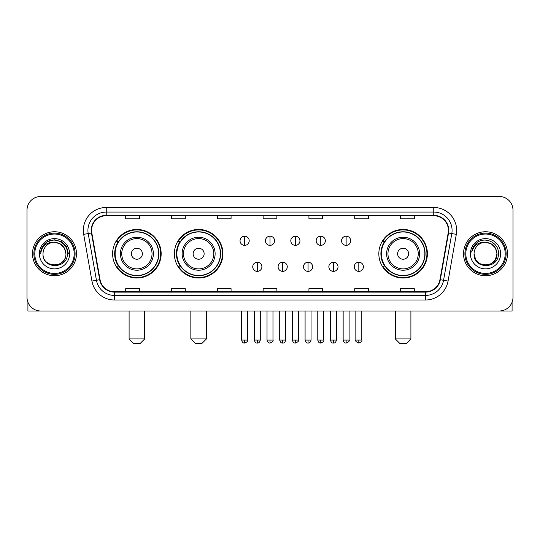 <?xml version="1.0" encoding="UTF-8"?>
<svg xmlns="http://www.w3.org/2000/svg" width="540" height="540" viewBox="0 0 540 540"><rect width="100%" height="100%" fill="white"/><g stroke="black" fill="none" stroke-linecap="round" stroke-linejoin="round"><path stroke-width="0.81" d="M378.837 253.739A24.28 24.28 0 0 0 403.11 278.019A24.28 24.28 0 0 0 427.39 253.739A24.28 24.28 0 0 0 403.11 229.46A24.28 24.28 0 0 0 378.837 253.739M174.359 253.739A24.28 24.28 0 0 0 198.632 278.019A24.28 24.28 0 0 0 222.912 253.739A24.28 24.28 0 0 0 198.632 229.46A24.28 24.28 0 0 0 174.359 253.739M112.61 253.739A24.28 24.28 0 0 0 136.89 278.019A24.28 24.28 0 0 0 161.163 253.739A24.28 24.28 0 0 0 136.89 229.46A24.28 24.28 0 0 0 112.61 253.739M118.436 266.105A22.214 22.214 0 0 1 118.436 241.373M180.178 266.105A22.214 22.214 0 0 1 180.178 241.373M384.656 266.105A22.214 22.214 0 0 1 384.656 241.373M27 210.222L27 297.257A13.743 13.743 0 0 0 40.743 311L499.257 311A13.743 13.743 0 0 0 513 297.257L513 210.222A13.743 13.743 0 0 0 499.257 196.479L40.743 196.479A13.743 13.743 0 0 0 27 210.222L27 297.257M32.495 253.739A21.985 21.985 0 0 0 54.486 275.724A21.985 21.985 0 0 0 76.471 253.739A21.985 21.985 0 0 0 54.486 231.755A21.985 21.985 0 0 0 32.495 253.739A21.985 21.985 0 0 0 54.486 275.724A21.985 21.985 0 0 0 76.471 253.739A21.985 21.985 0 0 0 54.486 231.755A21.985 21.985 0 0 0 32.495 253.739M463.529 253.739A21.985 21.985 0 0 0 485.514 275.724A21.985 21.985 0 0 0 507.506 253.739A21.985 21.985 0 0 0 485.514 231.755A21.985 21.985 0 0 0 463.529 253.739A21.985 21.985 0 0 0 485.514 275.724A21.985 21.985 0 0 0 507.506 253.739A21.985 21.985 0 0 0 485.514 231.755A21.985 21.985 0 0 0 463.529 253.739M91.584 230.378A14.661 14.661 0 0 1 106.245 215.723L433.755 215.723A14.661 14.661 0 0 1 448.193 232.922L439.952 279.646A14.661 14.661 0 0 1 425.52 291.755L114.48 291.755A14.661 14.661 0 0 1 100.049 279.646L91.807 232.922A14.661 14.661 0 0 1 91.584 230.378M91.219 230.378A15.026 15.026 0 0 0 91.449 232.99L99.684 279.707A15.026 15.026 0 0 0 114.48 292.127L425.52 292.127A15.026 15.026 0 0 0 440.316 279.707L448.551 232.99A15.026 15.026 0 0 0 433.755 215.352L106.245 215.352A15.026 15.026 0 0 0 91.219 230.378M83.687 234.353A22.903 22.903 0 0 1 106.245 207.475L433.755 207.475A22.903 22.903 0 0 1 456.314 234.353L448.072 281.077A22.903 22.903 0 0 1 425.52 300.004L114.48 300.004A22.903 22.903 0 0 1 91.928 281.077L83.687 234.353L88.202 233.557A18.32 18.32 0 0 1 106.245 212.058L433.755 212.058A18.32 18.32 0 0 1 451.798 233.557L443.563 280.28A18.32 18.32 0 0 1 425.52 295.421L114.48 295.421A18.32 18.32 0 0 1 96.437 280.28L88.202 233.557A18.32 18.32 0 0 1 87.919 230.378M499.257 196.479L40.743 196.479M40.743 311L499.257 311M513 297.257L513 210.222M440.316 279.707L443.563 280.28L451.798 233.557L456.314 234.353M263.129 215.723L263.129 218.822L276.872 218.822L276.872 215.723M217.323 215.723L217.323 218.822L231.066 218.822L231.066 215.723M171.518 215.723L171.518 218.822L185.261 218.822L185.261 215.723M125.712 215.723L125.712 218.822L139.455 218.822L139.455 215.723M308.934 215.723L308.934 218.822L322.677 218.822L322.677 215.723M354.74 215.723L354.74 218.822L368.483 218.822L368.483 215.723M400.545 215.723L400.545 218.822L414.288 218.822L414.288 215.723M276.872 291.755L276.872 288.657L263.129 288.657L263.129 291.755M231.066 291.755L231.066 288.657L217.323 288.657L217.323 291.755M185.261 291.755L185.261 288.657L171.518 288.657L171.518 291.755M139.455 291.755L139.455 288.657L125.712 288.657L125.712 291.755M322.677 291.755L322.677 288.657L308.934 288.657L308.934 291.755M368.483 291.755L368.483 288.657L354.74 288.657L354.74 291.755M414.288 291.755L414.288 288.657L400.545 288.657L400.545 291.755M27.918 302.191L27.918 311L81.054 311M74.183 253.739A19.697 19.697 0 0 0 54.486 234.043A19.697 19.697 0 0 0 34.79 253.739A19.697 19.697 0 0 0 54.486 273.436A19.697 19.697 0 0 0 74.183 253.739M75.094 253.739A20.614 20.614 0 0 0 54.486 233.125A20.614 20.614 0 0 0 33.872 253.739A20.614 20.614 0 0 0 54.486 274.354A20.614 20.614 0 0 0 75.094 253.739M65.934 253.739C65.252 246.78 61.439 242.966 54.486 242.285L60.21 243.824L64.402 248.015L65.934 253.739L64.402 248.015L60.21 243.824L54.486 242.285L60.21 243.824L64.402 248.015L65.934 253.739L64.402 248.015L60.21 243.824L54.486 242.285L60.21 243.824L64.402 248.015L65.934 253.739L64.402 248.015L60.21 243.824L54.486 242.285L60.21 243.824L64.402 248.015L65.934 253.739C66.636 268.515 42.329 268.515 43.031 253.739C42.012 269.635 67.919 269.278 67.379 253.739C68.229 242.831 53.939 235.899 45.704 242.926C42.829 245.322 41.148 248.373 40.655 252.072C42.815 245.255 47.426 241.988 54.486 242.285L60.21 243.824L64.402 248.015L65.934 253.739C66.636 268.515 42.329 268.515 43.031 253.739C42.329 268.515 66.636 268.515 65.934 253.739C66.636 268.515 42.329 268.515 43.031 253.739C42.329 268.515 66.636 268.515 65.934 253.739C66.636 268.515 42.329 268.515 43.031 253.739C42.329 268.515 66.636 268.515 65.934 253.739C66.636 268.515 42.329 268.515 43.031 253.739C42.329 268.515 66.636 268.515 65.934 253.739C66.636 268.515 42.329 268.515 43.031 253.739C42.329 268.515 66.636 268.515 65.934 253.739C66.636 268.515 42.329 268.515 43.031 253.739C42.329 268.515 66.636 268.515 65.934 253.739C66.636 268.515 42.329 268.515 43.031 253.739A11.455 11.455 0 0 1 54.486 242.285L60.21 243.824L64.402 248.015L65.934 253.739C66.393 262.629 54.965 268.535 47.992 263.169M39.366 253.739A15.113 15.113 0 0 0 54.486 268.853A15.113 15.113 0 0 0 69.599 253.739A15.113 15.113 0 0 0 54.486 238.626A15.113 15.113 0 0 0 39.366 253.739M45.698 242.926L42.323 246.942M42.228 247.118L47.52 241.677L54.486 239.807L61.452 241.677L66.548 246.773L68.411 253.739L66.548 246.773L61.452 241.677L54.486 239.807L47.52 241.677L42.417 246.773L40.554 253.739M42.113 247.334L42.417 246.78L42.113 247.334M140.096 343.521L133.684 343.521L129.101 338.938L144.673 338.938L140.096 343.521M142.385 253.739A5.495 5.495 0 0 0 136.89 248.245A5.495 5.495 0 0 0 131.389 253.739A5.495 5.495 0 0 0 136.89 259.234A5.495 5.495 0 0 0 142.385 253.739M153.38 253.739A16.49 16.49 0 0 0 136.89 237.249A16.49 16.49 0 0 0 120.4 253.739A16.49 16.49 0 0 0 136.89 270.229A16.49 16.49 0 0 0 153.38 253.739A16.49 16.49 0 0 1 136.89 270.229A16.49 16.49 0 0 1 120.4 253.739M158.645 253.739A21.755 21.755 0 0 0 136.89 231.984A21.755 21.755 0 0 0 115.128 253.739A21.755 21.755 0 0 0 136.89 275.495A21.755 21.755 0 0 0 158.645 253.739M160.704 253.739A23.821 23.821 0 0 1 116.532 266.105L118.739 266.105A21.965 21.965 0 0 0 151.416 270.209A21.965 21.965 0 0 0 151.416 237.269A21.965 21.965 0 0 0 118.739 241.373L116.532 241.373A23.821 23.821 0 0 1 160.704 253.739M201.839 343.521L195.426 343.521L190.85 338.938L206.422 338.938L201.839 343.521M204.134 253.739A5.495 5.495 0 0 0 198.632 248.245A5.495 5.495 0 0 0 193.138 253.739A5.495 5.495 0 0 0 198.632 259.234A5.495 5.495 0 0 0 204.134 253.739M215.123 253.739A16.49 16.49 0 0 0 198.632 237.249A16.49 16.49 0 0 0 182.142 253.739A16.49 16.49 0 0 0 198.632 270.229A16.49 16.49 0 0 0 215.123 253.739A16.49 16.49 0 0 1 198.632 270.229A16.49 16.49 0 0 1 182.142 253.739M220.394 253.739A21.755 21.755 0 0 0 198.632 231.984A21.755 21.755 0 0 0 176.877 253.739A21.755 21.755 0 0 0 198.632 275.495A21.755 21.755 0 0 0 220.394 253.739M222.453 253.739A23.821 23.821 0 0 1 178.281 266.105L180.488 266.105A21.965 21.965 0 0 0 213.165 270.209A21.965 21.965 0 0 0 213.165 237.269A21.965 21.965 0 0 0 180.488 241.373L178.281 241.373A23.821 23.821 0 0 1 222.453 253.739M406.316 343.521L399.904 343.521L395.327 338.938L410.9 338.938L406.316 343.521M408.611 253.739A5.495 5.495 0 0 0 403.11 248.245A5.495 5.495 0 0 0 397.615 253.739A5.495 5.495 0 0 0 403.11 259.234A5.495 5.495 0 0 0 408.611 253.739M419.6 253.739A16.49 16.49 0 0 0 403.11 237.249A16.49 16.49 0 0 0 386.62 253.739A16.49 16.49 0 0 0 403.11 270.229A16.49 16.49 0 0 0 419.6 253.739A16.49 16.49 0 0 1 403.11 270.229A16.49 16.49 0 0 1 386.62 253.739M424.872 253.739A21.755 21.755 0 0 0 403.11 231.984A21.755 21.755 0 0 0 381.355 253.739A21.755 21.755 0 0 0 403.11 275.495A21.755 21.755 0 0 0 424.872 253.739M426.931 253.739A23.821 23.821 0 0 1 382.752 266.105L384.959 266.105A21.965 21.965 0 0 0 417.643 270.209A21.965 21.965 0 0 0 417.643 237.269A21.965 21.965 0 0 0 384.959 241.373L382.752 241.373A23.821 23.821 0 0 1 426.931 253.739M244.627 236.196A4.583 4.583 0 0 0 240.044 240.773A4.583 4.583 0 0 0 244.627 245.356A4.583 4.583 0 0 0 249.203 240.773A4.583 4.583 0 0 0 244.627 236.196L244.627 245.356A4.583 4.583 0 0 0 249.203 240.773A4.583 4.583 0 0 0 244.627 236.196M270 236.196A4.583 4.583 0 0 0 265.417 240.773A4.583 4.583 0 0 0 270 245.356A4.583 4.583 0 0 0 274.583 240.773A4.583 4.583 0 0 0 270 236.196L270 245.356A4.583 4.583 0 0 0 274.583 240.773A4.583 4.583 0 0 0 270 236.196M295.373 236.196A4.583 4.583 0 0 0 290.797 240.773A4.583 4.583 0 0 0 295.373 245.356A4.583 4.583 0 0 0 299.957 240.773A4.583 4.583 0 0 0 295.373 236.196L295.373 245.356A4.583 4.583 0 0 0 299.957 240.773A4.583 4.583 0 0 0 295.373 236.196M320.753 236.196A4.583 4.583 0 0 0 316.17 240.773A4.583 4.583 0 0 0 320.753 245.356A4.583 4.583 0 0 0 325.337 240.773A4.583 4.583 0 0 0 320.753 236.196L320.753 245.356A4.583 4.583 0 0 0 325.337 240.773A4.583 4.583 0 0 0 320.753 236.196M346.127 236.196A4.583 4.583 0 0 0 341.55 240.773A4.583 4.583 0 0 0 346.127 245.356A4.583 4.583 0 0 0 350.71 240.773A4.583 4.583 0 0 0 346.127 236.196L346.127 245.356A4.583 4.583 0 0 0 350.71 240.773A4.583 4.583 0 0 0 346.127 236.196M257.31 262.211A4.583 4.583 0 0 0 252.734 266.794A4.583 4.583 0 0 0 257.31 271.377A4.583 4.583 0 0 0 261.893 266.794A4.583 4.583 0 0 0 257.31 262.211L257.31 271.377A4.583 4.583 0 0 0 261.893 266.794A4.583 4.583 0 0 0 257.31 262.211M282.69 262.211A4.583 4.583 0 0 0 278.107 266.794A4.583 4.583 0 0 0 282.69 271.377A4.583 4.583 0 0 0 287.267 266.794A4.583 4.583 0 0 0 282.69 262.211L282.69 271.377A4.583 4.583 0 0 0 287.267 266.794A4.583 4.583 0 0 0 282.69 262.211M308.063 262.211A4.583 4.583 0 0 0 303.487 266.794A4.583 4.583 0 0 0 308.063 271.377A4.583 4.583 0 0 0 312.647 266.794A4.583 4.583 0 0 0 308.063 262.211L308.063 271.377A4.583 4.583 0 0 0 312.647 266.794A4.583 4.583 0 0 0 308.063 262.211M333.443 262.211A4.583 4.583 0 0 0 328.86 266.794A4.583 4.583 0 0 0 333.443 271.377A4.583 4.583 0 0 0 338.02 266.794A4.583 4.583 0 0 0 333.443 262.211L333.443 271.377A4.583 4.583 0 0 0 338.02 266.794A4.583 4.583 0 0 0 333.443 262.211M358.817 262.211A4.583 4.583 0 0 0 354.24 266.794A4.583 4.583 0 0 0 358.817 271.377A4.583 4.583 0 0 0 363.4 266.794A4.583 4.583 0 0 0 358.817 262.211L358.817 271.377A4.583 4.583 0 0 0 363.4 266.794A4.583 4.583 0 0 0 358.817 262.211M512.082 302.191L512.082 311L458.946 311M505.211 253.739A19.697 19.697 0 0 0 485.514 234.043A19.697 19.697 0 0 0 465.818 253.739A19.697 19.697 0 0 0 485.514 273.436A19.697 19.697 0 0 0 505.211 253.739M506.129 253.739A20.614 20.614 0 0 0 485.514 233.125A20.614 20.614 0 0 0 464.906 253.739A20.614 20.614 0 0 0 485.514 274.354A20.614 20.614 0 0 0 506.129 253.739M491.245 263.655L485.514 265.187L479.79 263.655L475.598 259.463L474.066 253.739A11.455 11.455 0 0 1 485.514 242.285L491.245 243.824L495.437 248.015L496.969 253.739L495.437 248.015L491.245 243.824L485.514 242.285L491.245 243.824L495.437 248.015L496.969 253.739L495.437 248.015L491.245 243.824L485.514 242.285L491.245 243.824L485.514 242.285L491.245 243.824L495.437 248.015L496.969 253.739C497.671 268.515 473.364 268.515 474.066 253.739C473.047 269.635 498.953 269.278 498.413 253.739C499.264 242.831 484.974 235.899 476.739 242.926C473.864 245.322 472.183 248.373 471.683 252.072C473.843 245.255 478.454 241.988 485.514 242.285L491.245 243.824L495.437 248.015L496.969 253.739C497.671 268.515 473.364 268.515 474.066 253.739C473.364 268.515 497.671 268.515 496.969 253.739L495.437 259.463L491.245 263.655L485.514 265.187L479.79 263.655M485.514 242.285C492.473 242.966 496.287 246.78 496.969 253.739C497.671 268.515 473.364 268.515 474.066 253.739C473.364 268.515 497.671 268.515 496.969 253.739C497.671 268.515 473.364 268.515 474.066 253.739C473.364 268.515 497.671 268.515 496.969 253.739C497.671 268.515 473.364 268.515 474.066 253.739M470.401 253.739A15.113 15.113 0 0 0 485.514 268.853A15.113 15.113 0 0 0 500.634 253.739A15.113 15.113 0 0 0 485.514 238.626A15.113 15.113 0 0 0 470.401 253.739M496.969 253.739C497.428 262.629 485.993 268.535 479.021 263.169M476.732 242.926L473.357 246.942M473.148 247.334L473.452 246.78L473.148 247.334M433.755 207.475L433.755 215.352M88.202 233.557L91.449 232.99M114.48 300.004L114.48 292.127M425.52 292.127L425.52 300.004M91.928 281.077L99.684 279.707M448.551 232.99L451.798 233.557M106.245 207.475L106.245 215.352M443.563 280.28L448.072 281.077M152.037 253.739A15.147 15.147 0 0 0 136.89 238.592A15.147 15.147 0 0 0 121.743 253.739A15.147 15.147 0 0 0 136.89 268.886A15.147 15.147 0 0 0 152.037 253.739M213.786 253.739A15.147 15.147 0 0 0 198.632 238.592A15.147 15.147 0 0 0 183.485 253.739A15.147 15.147 0 0 0 198.632 268.886A15.147 15.147 0 0 0 213.786 253.739M418.257 253.739A15.147 15.147 0 0 0 403.11 238.592A15.147 15.147 0 0 0 387.963 253.739A15.147 15.147 0 0 0 403.11 268.886A15.147 15.147 0 0 0 418.257 253.739M244.627 340.085L241.643 340.085C242.163 342.205 243.155 343.197 244.627 343.062L244.627 340.085L247.604 340.085L247.604 311M270 340.085L267.023 340.085C267.543 342.205 268.535 343.197 270 343.062L270 340.085L272.977 340.085L272.977 311M295.373 340.085L292.397 340.085C292.916 342.205 293.909 343.197 295.373 343.062L295.373 340.085L298.357 340.085L298.357 311M320.753 340.085L317.776 340.085C318.296 342.205 319.288 343.197 320.753 343.062L320.753 340.085L323.73 340.085L323.73 311M346.127 340.085L343.15 340.085C343.67 342.205 344.662 343.197 346.127 343.062L346.127 340.085L349.11 340.085L349.11 311M257.31 340.085L254.333 340.085C254.853 342.205 255.845 343.197 257.31 343.062L257.31 340.085L260.287 340.085L260.287 311M282.69 340.085L279.713 340.085C280.233 342.205 281.225 343.197 282.69 343.062L282.69 340.085L285.667 340.085L285.667 311M308.063 340.085L305.087 340.085C305.606 342.205 306.599 343.197 308.063 343.062L308.063 340.085L311.04 340.085L311.04 311M333.443 340.085L330.466 340.085C330.986 342.205 331.978 343.197 333.443 343.062L333.443 340.085L336.42 340.085L336.42 311M358.817 340.085L355.84 340.085C355.239 341.037 356.231 342.029 358.817 343.062L358.817 340.085L361.793 340.085L361.793 311M144.673 311L144.673 338.938M129.101 311L129.101 338.938M206.422 311L206.422 338.938M190.85 311L190.85 338.938M410.9 311L410.9 338.938M395.327 311L395.327 338.938M241.643 340.085L241.643 311M247.604 340.085C248.204 341.037 247.212 342.029 244.627 343.062M267.023 340.085L267.023 311M272.977 340.085C273.584 341.037 272.592 342.029 270 343.062M292.397 340.085L292.397 311M298.357 340.085C298.957 341.037 297.965 342.029 295.373 343.062M317.776 340.085L317.776 311M323.73 340.085C324.338 341.037 323.345 342.029 320.753 343.062M343.15 340.085L343.15 311M349.11 340.085C349.711 341.037 348.719 342.029 346.127 343.062M254.333 340.085L254.333 311M260.287 340.085C259.767 342.205 258.775 343.197 257.31 343.062M279.713 340.085L279.713 311M285.667 340.085C285.147 342.205 284.155 343.197 282.69 343.062M305.087 340.085L305.087 311M311.04 340.085C310.52 342.205 309.528 343.197 308.063 343.062M330.466 340.085L330.466 311M336.42 340.085C335.9 342.205 334.908 343.197 333.443 343.062M355.84 340.085L355.84 311M361.793 340.085C362.401 341.037 361.409 342.029 358.817 343.062"/></g></svg>
